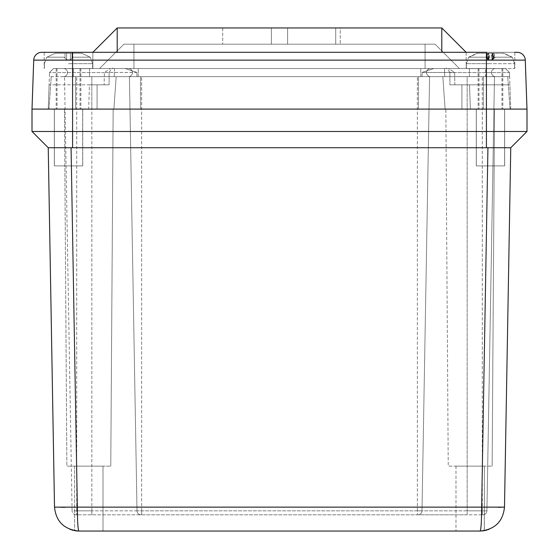 <?xml version="1.0" encoding="UTF-8"?>
<svg xmlns="http://www.w3.org/2000/svg" width="559" height="559" viewBox="0 0 559 559"><rect width="100%" height="100%" fill="white"/><g stroke="black" fill="none" stroke-linecap="round" stroke-linejoin="round"><path stroke-width="0.42" stroke-dasharray="2.79 2.1" d="M485.932 57.179L488.531 59.771L485.932 57.179L468.673 57.179L485.932 57.179M492.423 59.771L488.531 59.771L492.423 59.771L492.423 53.28L488.531 53.28L488.531 59.771L488.531 53.28L486.973 53.28L492.423 53.28L492.423 59.771L492.423 53.28L493.981 53.28L492.423 53.28L492.423 59.771L495.022 57.179L492.423 59.771M488.531 59.771L488.531 53.28L488.531 59.771M512.037 57.179L495.022 57.179L512.037 57.179L503.785 53.28L477.169 53.28L468.917 57.179L477.169 53.28L503.785 53.28L512.037 57.179M490.481 68.603L466.136 68.603L490.481 68.603M88.643 109.096L470.357 109.096L88.643 109.096L89.461 84.828L109.096 84.828L49.094 84.828L49.527 72.439L49.381 76.639L128.381 76.639A4.06 4.06 0 0 0 132.441 72.579A4.06 4.06 0 0 0 128.381 68.519L495.533 68.519A4.06 4.06 0 0 0 491.48 72.579A4.06 4.06 0 0 0 495.533 76.639A4.06 4.06 0 0 1 491.48 72.579A4.06 4.06 0 0 1 495.533 68.519L128.381 68.519A4.06 4.06 0 0 1 132.441 72.579A4.06 4.06 0 0 1 128.381 76.639L430.619 76.639A4.06 4.06 0 0 1 426.559 72.579A4.06 4.06 0 0 1 430.619 68.519A4.06 4.06 0 0 0 426.559 72.579A4.06 4.06 0 0 0 430.619 76.639L495.533 76.639L430.619 76.639A4.06 4.06 0 0 1 426.559 72.579A4.06 4.06 0 0 1 430.619 68.519A4.06 4.06 0 0 0 426.559 72.579A4.06 4.06 0 0 0 430.619 76.639L128.381 76.639A4.06 4.06 0 0 0 132.441 72.579A4.06 4.06 0 0 0 128.381 68.519A4.06 4.06 0 0 1 132.441 72.579A4.06 4.06 0 0 1 128.381 76.639L63.467 76.639A4.06 4.06 0 0 0 67.52 72.579A4.06 4.06 0 0 0 63.467 68.519L89.559 68.519L63.467 68.519A4.06 4.06 0 0 1 67.52 72.579A4.06 4.06 0 0 1 63.467 76.639L89.559 76.639L49.381 76.639L49.527 72.439L53.587 68.519L125.139 68.519L53.587 68.519L73.327 68.519L53.587 68.519L49.527 72.439L53.587 68.519L49.527 72.439L49.094 84.828L109.096 84.828L89.461 84.828L88.643 109.096M510.751 109.096L461.916 109.096L510.751 109.096L509.906 84.828L449.904 84.828L454.858 84.828L454.621 72.439L448.423 68.519L505.413 68.519L433.861 68.519L448.423 68.519L454.621 72.439L454.858 84.828L449.904 84.828L509.906 84.828L509.473 72.579L509.906 84.828L461.916 84.828L509.906 84.828L510.751 109.096M445.844 109.096L494.533 109.096L445.844 109.096L494.533 109.096L445.844 109.096L448.234 466.136L492.144 466.136L448.234 466.136L492.144 466.136L448.234 466.136L445.844 109.096M88.811 109.096L113.156 109.096L88.811 109.096M64.467 109.096L113.156 109.096L64.467 109.096L66.856 466.136L110.766 466.136L66.856 466.136L110.766 466.136L66.856 466.136L64.467 109.096M75.598 109.096L510.018 109.096L48.982 109.096L75.598 109.096L75.598 76.639L442.833 76.639L445.104 109.096L442.833 76.639L467.17 76.639L116.167 76.639L113.896 109.096L116.167 76.639L75.598 76.639L75.598 109.096M514.818 52.294L514.818 68.603L514.818 52.294L466.136 52.294L514.818 52.294L466.136 52.294L441.792 27.95L441.792 52.294L117.208 52.294L517.173 52.294A8.112 8.112 0 0 1 525.278 60.127L526.99 109.096L32.01 109.096L32.01 131.491L526.99 131.491L526.99 109.096L32.01 109.096M113.896 109.096L116.167 76.639L113.896 109.096M467.17 76.639L64.509 76.639L129.422 76.639L137.004 510.835A4.06 4.06 0 0 0 141.064 514.818L76.143 514.818A4.06 4.06 0 0 1 72.09 510.835A4.06 4.06 0 0 0 76.143 514.818L141.064 514.818A4.06 4.06 0 0 1 137.004 510.835A4.06 4.06 0 0 0 141.064 514.818A4.06 4.06 0 0 1 137.004 510.835L129.422 76.639L482.284 76.639L467.17 76.639L467.17 514.818L417.37 514.818L482.857 514.818L467.17 514.818L467.17 510.835L421.996 510.835A4.06 4.06 0 0 1 417.936 514.818A4.06 4.06 0 0 0 421.996 510.835A4.06 4.06 0 0 1 417.936 514.818A4.06 4.06 0 0 0 421.996 510.835L429.578 76.639L421.996 510.835L429.578 76.639L421.996 510.835L486.91 510.835A4.06 4.06 0 0 1 482.857 514.818A4.06 4.06 0 0 0 486.91 510.835L494.491 76.639L482.284 76.639L494.491 76.639L486.91 510.835L482.284 510.835L482.284 514.818L482.284 510.835L467.17 510.835L467.17 76.639M510.018 109.096L507.747 76.639L510.018 109.096M445.104 109.096L442.833 76.639L445.104 109.096M48.982 109.096L51.253 76.639L48.982 109.096M32.01 131.491L48.235 147.723L72.579 147.723L48.235 147.723L54.509 507.132L61.245 507.299M526.99 131.491L510.765 147.723L48.235 147.723M65.13 507.286L71.552 507.223M72.027 507.216L77.345 507.132L71.07 147.723M487.93 147.723L481.655 507.132L498.153 507.299M501.053 507.279L504.491 507.132M88.811 466.136L74.606 466.136L88.811 466.136M88.811 531.05L103.01 531.05L103.01 466.136L74.606 466.136L103.01 466.136L103.01 531.05L78.847 531.05C77.939 529.513 77.435 521.54 77.345 507.132L481.655 507.132C481.565 521.54 481.061 529.513 480.153 531.05L480.447 531.05M78.553 531.05L77.149 530.994M470.189 466.136L484.394 466.136L470.189 466.136M484.227 530.708L484.394 466.136L455.99 466.136L484.394 466.136L484.387 530.68M485.289 530.498L480.153 531.05L455.99 531.05L470.189 531.05M77.114 530.987L74.801 530.708M74.927 530.729L78.777 531.05M483.297 530.847L484.101 530.729M481.907 530.987L483.311 530.847M63.978 57.179L66.577 59.771L63.978 57.179L46.718 57.179L63.978 57.179L66.577 59.771L70.469 59.771L66.577 59.771L66.577 53.28L66.577 59.771L66.577 53.28L65.019 53.28L70.469 53.28L66.577 53.28L66.577 59.771L66.577 53.28L55.215 53.28L46.963 57.179L55.215 53.28L70.469 53.28L70.469 59.771L70.469 53.28L72.027 53.28L66.577 53.28L66.577 59.771L63.978 57.179L46.718 57.179L63.978 57.179M72.027 58.213L70.469 59.771L70.469 53.28L70.469 59.771L70.469 53.28L81.831 53.28L70.469 53.28L70.469 59.771L66.577 59.771L70.469 59.771L70.469 53.28L70.469 59.771L73.068 57.179L70.469 59.771L73.068 57.179L90.327 57.179L73.068 57.179L72.027 58.213L72.027 53.28L81.831 53.28L55.215 53.28L81.831 53.28L90.083 57.179L81.831 53.28L72.027 53.28L72.027 58.213M68.519 68.603L92.864 68.603L68.519 68.603M66.577 59.771L66.577 53.28L66.577 59.771M90.083 57.179L73.068 57.179L90.083 57.179L81.831 53.28L55.215 53.28L46.963 57.179L55.215 53.28L81.831 53.28L90.083 57.179M340.263 27.95L222.699 27.95L340.263 27.95L222.699 27.95L340.263 27.95L222.699 27.95L340.263 27.95L222.699 27.95L340.263 27.95L222.699 27.95L340.263 27.95L222.699 27.95L340.263 27.95L340.263 44.182L340.263 27.95M441.792 27.95L117.208 27.95L92.864 52.294L117.208 52.294L44.182 52.294L92.864 52.294L44.182 52.294L92.864 52.294L92.864 68.603L92.864 52.294M271.388 44.182L335.721 44.182L335.721 27.95L335.721 44.182L287.612 44.182L287.612 27.95L287.612 44.182L271.388 44.182L271.388 27.95L271.388 44.182L271.388 27.95L271.388 44.182L222.699 44.182L335.721 44.182L287.612 44.182L287.612 27.95L287.612 44.182L271.388 44.182L271.388 27.95L271.388 44.182L222.699 44.182L335.721 44.182L335.721 27.95L335.721 44.182L287.612 44.182L287.612 27.95L287.612 44.182L222.699 44.182L335.721 44.182L335.721 27.95L335.721 44.182L335.721 27.95L335.721 44.182L287.612 44.182L287.612 27.95L287.612 44.182L271.388 44.182L271.388 27.95L271.388 44.182L222.699 44.182L335.721 44.182L335.721 27.95L335.721 44.182L287.612 44.182L287.612 27.95L287.612 44.182L271.388 44.182L271.388 27.95L271.388 44.182L271.388 27.95L271.388 44.182L222.699 44.182L335.721 44.182L287.612 44.182L287.612 27.95L287.612 44.182L271.388 44.182M335.721 27.95L335.721 44.182L335.721 27.95M340.263 44.182L335.721 44.182L340.263 44.182M435.07 44.182L425.071 44.182L435.07 44.182L459.414 68.519L435.07 44.182M133.929 44.182L425.071 44.182L123.93 44.182L133.929 44.182L133.929 68.519L425.071 68.519L425.071 44.182L425.071 68.519L459.414 68.519L425.071 68.519L425.071 44.182L425.071 68.519L133.929 68.519L133.929 44.182L133.929 68.519L99.586 68.519L123.93 44.182L99.586 68.519L133.929 68.519L133.929 44.182M525.278 60.127L486.421 60.127L486.421 52.294L72.579 52.294L72.579 60.127L33.722 60.127A8.112 8.112 0 0 1 41.827 52.294A8.112 8.112 0 0 0 33.722 60.127M488.461 68.603L514.559 68.603L488.461 68.603M491.382 59.771L487.504 59.771L488.133 59.771L485.68 57.179L468.721 57.179L476.946 53.28L503.463 53.28L511.695 57.179L494.736 57.179L492.018 59.771L491.382 59.771L491.382 53.28L503.463 53.28M512.233 57.179L504.008 53.28L494.24 53.28L494.24 58.213L495.274 57.179L511.695 57.179M504.008 53.28L477.491 53.28L469.26 57.179L486.218 57.179L488.936 59.771L489.572 59.771L489.572 53.28L477.491 53.28M468.721 57.179L469.26 57.179M476.946 53.28L491.382 53.28M488.14 59.764L488.133 53.28L488.133 59.771L488.936 59.771L488.936 53.28M494.24 53.28L489.572 53.28M494.736 57.179L495.274 57.179M487.504 59.771L487.504 53.28M485.68 57.179L486.218 57.179M489.572 59.771L493.45 59.771L493.45 53.28M493.45 59.771L492.821 59.771L492.821 53.28L492.814 59.764L494.24 58.213M492.018 53.28L492.018 59.771L492.821 59.771M89.559 68.519L114.546 68.519L89.559 68.519L89.559 76.639L114.267 76.639L89.559 76.639L89.559 68.519M444.454 68.519L469.441 68.519L444.454 68.519L444.733 76.639L444.454 68.519L444.733 76.639L469.441 76.639L444.733 76.639L444.454 68.519M114.546 68.519L114.267 76.639L114.546 68.519M485.673 76.639L509.619 76.639L509.473 72.439L505.413 68.519L509.473 72.439L505.413 68.519L509.473 72.439L509.619 76.639L485.673 76.639L485.673 68.519L485.673 76.639M136.934 72.439L136.927 76.639L114.267 76.639L136.927 76.639L136.934 72.439L125.139 68.519L136.934 72.439L104.379 72.439L104.142 84.828L104.379 72.439L110.577 68.519L104.379 72.439L136.934 72.439M422.066 72.439L433.861 68.519L422.066 72.439L422.073 76.639L422.066 72.439L454.621 72.439L422.066 72.439M444.733 76.639L422.073 76.639L444.733 76.639M469.539 84.828L454.858 84.828L469.539 84.828L461.916 84.828L469.539 84.828L470.357 109.096L469.539 84.828M422.073 76.639L136.927 76.639L422.073 76.639M48.249 109.096L49.094 84.828L48.249 109.096M141.63 514.818L417.37 514.818L141.63 514.818L141.63 510.835L141.63 514.818M72.09 510.835L64.509 76.639L72.09 510.835L76.716 510.835L76.716 514.818L76.716 510.835L137.004 510.835L129.422 76.639L137.004 510.835L91.83 510.835L91.83 514.818L91.83 510.835L72.09 510.835M490.481 165.897L476.275 165.897L490.481 165.897M490.481 109.096L476.275 109.096L490.481 109.096M504.63 109.096L476.324 109.096L504.63 109.096L504.63 165.897L476.324 165.897L504.63 165.897L504.63 109.096M82.676 109.096L54.37 109.096L82.676 109.096L54.37 109.096L82.676 109.096L82.676 165.897L54.37 165.897L82.676 165.897L54.37 165.897L82.676 165.897L82.676 109.096M68.519 109.096L82.725 109.096L68.519 109.096M68.519 165.897L82.725 165.897L68.519 165.897M493.981 53.28L493.981 58.213L493.981 53.28M486.973 58.213L486.973 53.28L486.973 58.213M490.481 63.67L466.395 63.67L490.481 63.67M72.579 147.723L72.579 60.127L486.421 60.127L486.421 147.723M140.519 109.096L140.519 76.639L140.519 109.096M418.481 109.096L418.481 76.639L418.481 109.096M483.402 109.096L483.402 76.639L483.402 109.096M91.83 109.096L91.83 76.639L91.83 109.096M65.019 58.213L65.019 53.28L65.019 58.213M68.519 63.67L92.605 63.67L68.519 63.67M495.533 76.639A4.06 4.06 0 0 1 491.48 72.579A4.06 4.06 0 0 1 495.533 68.519A4.06 4.06 0 0 0 491.48 72.579A4.06 4.06 0 0 0 495.533 76.639M469.441 76.639L469.441 68.519L469.441 76.639M430.619 76.639A4.06 4.06 0 0 1 426.559 72.579A4.06 4.06 0 0 1 430.619 68.519A4.06 4.06 0 0 0 426.559 72.579A4.06 4.06 0 0 0 430.619 76.639M420.759 76.639L420.759 68.519L420.759 76.639M138.241 76.639L138.241 68.519L138.241 76.639M128.381 76.639A4.06 4.06 0 0 0 132.441 72.579A4.06 4.06 0 0 0 128.381 68.519A4.06 4.06 0 0 1 132.441 72.579A4.06 4.06 0 0 1 128.381 76.639M73.327 76.639L73.327 68.519L73.327 76.639M63.467 76.639A4.06 4.06 0 0 0 67.52 72.579A4.06 4.06 0 0 0 63.467 68.519M117.208 52.294L117.208 27.95M488.461 63.67L514.559 63.67L488.461 63.67M493.702 58.213L493.702 53.28M486.714 53.28L486.714 58.213M487.259 58.213L487.259 53.28M104.372 72.579L49.527 72.579L104.372 72.579M509.473 72.579L449.904 72.579L509.473 72.579M141.064 514.818A4.06 4.06 0 0 1 137.004 510.835L421.996 510.835L417.37 510.835L417.37 514.818L417.37 510.835L137.004 510.835A4.06 4.06 0 0 0 141.064 514.818M417.936 514.818A4.06 4.06 0 0 0 421.996 510.835A4.06 4.06 0 0 1 417.936 514.818M482.857 514.818A4.06 4.06 0 0 0 486.91 510.835M76.716 510.835L76.716 76.639L76.716 510.835M91.83 510.835L91.83 76.639L91.83 510.835M141.63 510.835L141.63 76.639L141.63 510.835M417.37 510.835L417.37 76.639L417.37 510.835M482.284 510.835L482.284 76.639L482.284 510.835M514.559 63.67L512.282 57.179L514.559 63.67L514.559 68.603L514.559 63.67M466.395 63.67L468.673 57.179L466.395 63.67L466.395 68.603L466.395 63.67M110.766 466.136L113.156 109.096L110.766 466.136M492.144 466.136L494.533 109.096L492.144 466.136M70.092 529.422L72.321 530.156M486.596 530.184L488.908 529.422M74.606 466.136L74.606 530.68L74.606 466.136M455.99 466.136L455.99 531.05L455.99 466.136M92.605 63.67L90.327 57.179L92.605 63.67L92.605 68.603L92.605 63.67M44.441 63.67L46.718 57.179L44.441 63.67L44.441 68.603L44.441 63.67M222.699 27.95L222.699 44.182L222.699 27.95M44.182 52.294L44.182 68.603L44.182 52.294M466.136 52.294L466.136 68.603L466.136 52.294M109.096 72.579C111.395 68.813 112.75 67.457 113.156 68.519C112.778 67.443 111.423 68.799 109.096 72.579L109.096 84.828L109.096 72.579M449.904 72.579C447.605 68.813 446.25 67.457 445.844 68.519C446.222 67.443 447.577 68.799 449.904 72.579L449.904 84.828L449.904 72.579M97.084 84.828L97.084 109.096L97.084 84.828M461.916 84.828L461.916 109.096L461.916 84.828M476.324 165.897L476.324 109.096L476.324 165.897M476.275 109.096L476.275 165.897L476.275 109.096M504.679 109.096L504.679 165.897L504.679 109.096M478.986 68.603L478.986 109.096L478.986 68.603M501.968 68.603L501.968 109.096L501.968 68.603M478.141 68.603L478.141 109.096L478.141 68.603M502.814 68.603L502.814 109.096L502.814 68.603M54.37 165.897L54.37 109.096L54.37 165.897M54.321 109.096L54.321 165.897L54.321 109.096M82.725 109.096L82.725 165.897L82.725 109.096M57.032 68.603L57.032 109.096L57.032 68.603M80.014 68.603L80.014 109.096L80.014 68.603M56.186 68.603L56.186 109.096L56.186 68.603M80.859 68.603L80.859 109.096L80.859 68.603"/><path stroke-width="0.84" d="M41.827 52.294L72.579 52.294L41.827 52.294A8.112 8.112 0 0 0 33.722 60.127L32.01 109.096L526.99 109.096L526.99 131.491L32.01 131.491L32.01 109.096L526.99 109.096L525.278 60.127A8.112 8.112 0 0 0 517.173 52.294A8.112 8.112 0 0 1 525.278 60.127L486.421 60.127L486.421 147.723L510.765 147.723L504.491 507.132L510.765 147.723L526.99 131.491M486.421 147.723L48.235 147.723L32.01 131.491M61.245 507.299L65.13 507.286M71.552 507.223L72.027 507.216M71.07 147.723L77.345 507.132L54.509 507.132L48.235 147.723M498.153 507.299L501.053 507.279M504.491 507.132C502.988 521.54 494.876 529.513 480.153 531.05C494.876 529.513 502.988 521.54 504.491 507.132L481.655 507.132L487.93 147.723M54.509 507.132C56.012 521.54 64.124 529.513 78.847 531.05C64.124 529.513 56.012 521.54 54.509 507.132M470.189 531.05L480.153 531.05C485.764 530.631 485.764 530.631 480.153 531.05L78.847 531.05L480.153 531.05C481.061 529.513 481.565 521.54 481.655 507.132L77.345 507.132C77.435 521.54 77.939 529.513 78.847 531.05L77.114 530.987M77.149 530.994L74.927 530.729M78.777 531.05L78.847 531.05C73.236 530.631 73.236 530.631 78.847 531.05L88.811 531.05M70.071 529.415L77.086 530.987M77.044 530.98L72.321 530.156M484.101 530.729L483.29 530.847M488.908 529.422L481.907 530.987M483.311 530.847L484.227 530.708M92.864 52.294L117.208 27.95L441.792 27.95L466.136 52.294L441.792 52.294L441.792 27.95M514.818 52.294L517.173 52.294M72.579 52.294L486.421 52.294L486.421 60.127L72.579 60.127L72.579 52.294M72.579 147.723L72.579 60.127L33.722 60.127L32.01 109.096M117.208 27.95L117.208 52.294M485.289 530.498L486.596 530.184"/></g></svg>
